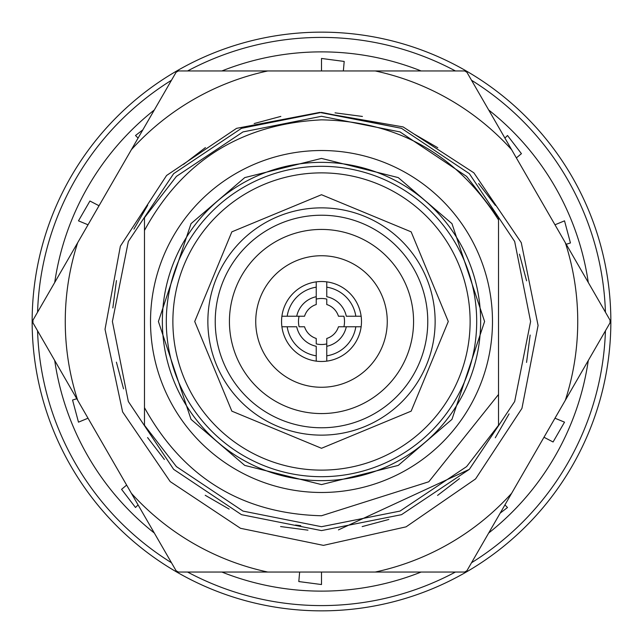 <?xml version="1.0" encoding="UTF-8"?>
<svg xmlns="http://www.w3.org/2000/svg" width="643" height="643" viewBox="0 0 643 643"><rect width="100%" height="100%" fill="white"/><g stroke="black" fill="none" stroke-linecap="round" stroke-linejoin="round"><path stroke-width="0.96" d="M77.666 242.732L32.954 320.182A288.554 288.554 0 0 0 32.946 321.5A288.554 288.554 0 0 0 32.954 322.818L131.365 493.285A256.244 256.244 0 0 0 267.801 572.053L375.199 572.053A256.244 256.244 0 0 0 511.635 493.285L565.334 400.267A256.244 256.244 0 0 0 565.334 242.732L511.635 149.715A256.244 256.244 0 0 0 375.199 70.947L267.801 70.947A256.244 256.244 0 0 0 131.365 149.715L77.666 242.732A256.244 256.244 0 0 0 77.666 400.267M319.675 112.412L236.552 128.351L166.569 175.491L120.362 246.205L105.026 329.296L122.612 411.898L170.194 481.591L240.498 528.297L323.453 545.377L406.095 526.842L475.579 478.922L521.939 408.385L538.078 325.446L521.272 242.668L473.859 172.814L403.089 126.912L319.675 112.412L401.513 128.327L469.35 173.65L514.673 241.487L530.596 321.5L514.673 401.513L469.35 469.35L401.513 514.673L321.5 530.596L241.487 514.673L173.65 469.35L128.327 401.513L112.404 321.5L128.327 241.487L173.65 173.65L241.487 128.327L321.5 112.404L401.513 128.327L469.35 173.65L514.673 241.487L530.596 321.5L514.673 401.513L469.35 469.35L401.513 514.673L321.5 530.596L241.487 514.673L173.65 469.35L128.327 401.513L112.404 321.5L128.327 241.487L173.65 173.65L241.487 128.327L321.5 112.404L401.513 128.327L469.35 173.65L514.673 241.487L530.596 321.5L514.673 401.513L469.35 469.35L338.443 529.904M375.199 70.947L464.632 70.947A288.554 288.554 0 0 1 466.914 72.273L511.635 149.715M131.365 149.715L176.086 72.273A288.554 288.554 0 0 1 178.368 70.947L267.801 70.947M565.334 242.732L610.046 320.182A288.554 288.554 0 0 1 610.046 322.818L565.334 400.267M511.635 493.285L466.914 570.727A288.554 288.554 0 0 1 464.632 572.053L375.199 572.053M267.801 572.053L178.368 572.053A288.554 288.554 0 0 1 176.086 570.727L131.365 493.285M37.567 330.807A284.085 284.085 0 0 0 171.472 562.746M187.595 572.053A284.085 284.085 0 0 0 455.405 572.053M471.528 562.746A284.085 284.085 0 0 0 605.433 330.807M610.85 321.5A289.35 289.35 0 0 1 321.5 610.85A289.35 289.35 0 0 1 32.15 321.5A289.35 289.35 0 0 1 321.5 32.15A289.35 289.35 0 0 1 610.85 321.5M498.526 412.919L498.526 217.728L466.601 176.399L400.026 131.919L321.5 116.295L242.974 131.919L176.399 176.399L144.474 217.728L144.474 307.193M498.526 217.728L466.601 176.399L400.026 131.919L321.5 116.295L242.974 131.919L176.399 176.399L144.474 217.728L176.399 176.399L242.974 131.919L321.5 116.295L400.026 131.919L466.601 176.399L498.526 217.728L466.601 176.399L400.026 131.919L321.5 116.295L242.974 131.919L176.399 176.399L144.474 217.728L176.399 176.399L242.974 131.919L321.5 116.295L400.026 131.919L466.601 176.399L498.526 217.728L466.601 176.399L400.026 131.919L321.5 116.295L242.974 131.919L176.399 176.399L144.474 217.728L176.399 176.399L242.974 131.919L321.5 116.295L400.026 131.919L466.601 176.399L498.526 217.728L466.601 176.399L400.026 131.919L321.5 116.295L242.974 131.919L176.399 176.399L144.474 217.728L176.399 176.399L242.974 131.919L321.5 116.295L400.026 131.919L466.601 176.399L498.526 217.728L498.526 219.882L498.526 217.728L498.526 219.882L498.526 217.728L498.526 219.882L498.526 217.728L498.526 219.882L498.526 217.728L498.526 219.882L498.526 217.728L498.526 219.882L498.526 217.728L498.526 219.882L498.526 217.728L466.601 176.399L498.526 217.728L466.601 176.399L400.026 131.919L321.5 116.295L242.974 131.919L176.399 176.399L144.474 217.728L176.399 176.399L242.974 131.919L321.5 116.295L400.026 131.919L466.601 176.399L498.526 217.728L466.601 176.399L400.026 131.919L321.5 116.295L242.974 131.919L176.399 176.399L144.474 217.728L176.399 176.399M144.474 364.171L144.474 425.272L176.399 466.601L242.974 511.081L321.5 526.705L400.026 511.081L466.601 466.601L498.526 425.272L498.526 394.472L498.526 425.272L498.526 394.472L498.526 425.272L498.526 394.472L498.526 425.272L498.526 394.472L498.526 425.272L498.526 394.472L498.526 425.272L498.526 394.472L498.526 425.272L498.526 394.472L498.526 425.272L498.526 394.472L498.526 425.272L466.601 466.601M144.474 321.387L144.474 318.775M144.474 391.611L144.474 425.272L176.399 466.601L242.974 511.081L321.5 526.705L400.026 511.081L466.601 466.601L498.526 425.272L466.601 466.601L400.026 511.081L321.5 526.705L242.974 511.081L176.399 466.601L144.474 425.272L176.399 466.601L242.974 511.081L321.5 526.705L400.026 511.081L466.601 466.601L498.526 425.272L466.601 466.601L400.026 511.081L321.5 526.705L242.974 511.081L176.399 466.601L144.474 425.272L176.399 466.601L242.974 511.081L321.5 526.705L400.026 511.081L466.601 466.601L498.526 425.272L466.601 466.601L400.026 511.081L321.5 526.705L242.974 511.081L176.399 466.601L144.474 425.272L176.399 466.601L242.974 511.081L321.5 526.705L400.026 511.081L466.601 466.601L498.526 425.272L466.601 466.601L400.026 511.081L321.5 526.705L242.974 511.081L176.399 466.601L144.474 425.272L176.399 466.601L242.974 511.081L321.5 526.705L400.026 511.081L466.601 466.601L498.526 425.272L466.601 466.601L400.026 511.081L321.5 526.705L242.974 511.081L176.399 466.601L144.474 425.272L176.399 466.601L242.974 511.081L321.5 526.705L400.026 511.081L466.601 466.601L498.526 425.272L466.601 466.601L400.026 511.081L321.5 526.705L242.974 511.081L176.399 466.601L144.474 425.272L144.474 391.611M498.526 219.882C456.996 154.722 397.985 121.374 321.5 119.847C241.446 123.914 182.435 160.782 144.474 230.435L144.474 407.662C183.303 477.701 242.315 513.725 321.5 515.758L428.793 481.768L498.526 394.472M300.747 525.653L295.507 525.05M150.518 321.5A170.982 170.982 0 0 1 321.5 150.518A170.982 170.982 0 0 1 492.482 321.5A170.982 170.982 0 0 1 321.5 492.482A170.982 170.982 0 0 1 150.518 321.5A170.982 170.982 0 0 0 321.5 492.482A170.982 170.982 0 0 0 492.482 321.5M194.716 321.5L231.85 231.85L321.5 194.716L411.15 231.85L448.284 321.5L411.15 411.15L321.5 448.284L231.85 411.15L194.716 321.5M162.357 321.5A159.142 159.142 0 0 1 321.5 162.357A159.142 159.142 0 0 1 480.642 321.5A159.142 159.142 0 0 1 321.5 480.642A159.142 159.142 0 0 1 162.357 321.5M476.696 321.5A155.196 155.196 0 0 0 321.5 166.304A155.196 155.196 0 0 0 166.304 321.5A155.196 155.196 0 0 0 321.5 476.696A155.196 155.196 0 0 0 476.696 321.5M470.121 321.5A148.621 148.621 0 0 1 321.5 470.121A148.621 148.621 0 0 1 172.879 321.5A148.621 148.621 0 0 1 321.5 172.879A148.621 148.621 0 0 1 470.121 321.5M427.772 321.5A106.272 106.272 0 0 0 321.5 215.228A106.272 106.272 0 0 0 215.228 321.5A106.272 106.272 0 0 0 321.5 427.772A106.272 106.272 0 0 0 427.772 321.5M229.43 321.5A92.07 92.07 0 0 1 321.5 229.43A92.07 92.07 0 0 1 413.57 321.5A92.07 92.07 0 0 1 321.5 413.57A92.07 92.07 0 0 1 229.43 321.5M255.737 321.5A65.763 65.763 0 0 1 321.5 255.737A65.763 65.763 0 0 1 387.263 321.5A65.763 65.763 0 0 1 321.5 387.263A65.763 65.763 0 0 1 255.737 321.5M361.487 321.5A39.987 39.987 0 0 1 316.235 361.133A39.987 39.987 0 0 1 316.235 281.867A39.987 39.987 0 0 1 361.487 321.5M298.481 321.5A23.019 23.019 0 0 1 299.091 316.235L296.704 316.235A25.35 25.35 0 0 1 316.235 296.704L316.235 299.091A23.019 23.019 0 0 1 326.765 299.091L326.765 304.541A17.755 17.755 0 0 1 338.459 316.235L343.909 316.235A23.019 23.019 0 0 1 343.909 326.765L346.296 326.765A25.35 25.35 0 0 1 326.765 346.296L326.765 343.909A23.019 23.019 0 0 1 316.235 343.909L316.235 338.459A17.755 17.755 0 0 1 304.541 326.765L299.091 326.765A23.019 23.019 0 0 1 298.481 321.5M326.765 281.867L326.765 287.18A34.722 34.722 0 0 1 355.82 316.235L361.133 316.235M281.867 316.235L287.18 316.235A34.722 34.722 0 0 1 316.235 287.18L316.235 281.867M316.235 361.133L316.235 355.82A34.722 34.722 0 0 1 287.18 326.765L281.867 326.765M361.133 326.765L355.82 326.765A34.722 34.722 0 0 1 326.765 355.82L326.765 361.133M326.765 287.18L326.765 296.704A25.35 25.35 0 0 1 346.296 316.235L355.82 316.235M287.18 316.235L304.541 316.235A17.755 17.755 0 0 1 316.235 304.541L316.235 287.18M316.235 355.82L316.235 346.296A25.35 25.35 0 0 1 296.704 326.765L287.18 326.765M355.82 326.765L338.459 326.765A17.755 17.755 0 0 1 326.765 338.459L326.765 355.82M605.433 312.193A284.085 284.085 0 0 0 471.528 80.254M455.405 70.947A284.085 284.085 0 0 0 187.595 70.947M171.472 80.254A284.085 284.085 0 0 0 37.567 312.193M588.281 360.522A269.618 269.618 0 0 1 488.68 533.031M421.101 572.053A269.618 269.618 0 0 1 221.899 572.053M154.32 533.031A269.618 269.618 0 0 1 54.719 360.522M54.719 282.478A269.618 269.618 0 0 1 154.32 109.969M221.899 70.947A269.618 269.618 0 0 1 421.101 70.947M488.68 109.969A269.618 269.618 0 0 1 588.281 282.478M543.978 437.256L553.076 441.982L564.522 422.162L554.973 418.207M299.638 572.053L298.81 581.561L321.5 584.543L321.5 572.053M126.639 485.087L121.567 489.339L135.496 507.504L138.084 504.916M76.774 398.724L72.555 400.05L78.478 422.162L88.027 418.207M99.022 205.744L89.924 201.018L78.478 220.838L88.027 224.793M343.362 70.947L344.19 61.439L321.5 58.457L321.5 70.947M516.361 157.913L521.433 153.661L507.504 135.496L504.916 138.084M566.226 244.276L570.445 242.95L564.522 220.838L554.973 224.793M459.464 478.617L437.561 495.423M500.182 513.122L507.504 507.504L504.916 504.916M388.83 519.456L362.17 526.601M307.949 530.154L280.581 526.553M229.133 509.087L205.23 495.287M164.383 459.464L147.577 437.561M112.847 307.949L116.447 280.581M133.913 229.133L147.713 205.23M183.536 164.383L205.438 147.577M142.818 129.878L135.496 135.496L138.084 138.084M254.17 123.544L280.83 116.399M335.051 112.847L362.419 116.447M413.867 133.913L437.77 147.713M478.617 183.536L495.423 205.438M519.456 254.17L526.601 280.83M530.154 335.051L526.553 362.419M509.087 413.867L495.287 437.77M123.544 388.83L116.399 362.17M158.411 321.5L191.027 223.643L244.75 177.597L321.5 158.411L398.25 177.597L451.973 223.643L484.589 321.5L451.973 419.357L398.25 465.403L321.5 484.589L244.75 465.403L191.027 419.357L158.411 321.5M207.866 321.5A113.634 113.634 0 0 1 321.5 207.866A113.634 113.634 0 0 1 435.134 321.5A113.634 113.634 0 0 1 321.5 435.134A113.634 113.634 0 0 1 207.866 321.5"/></g></svg>
